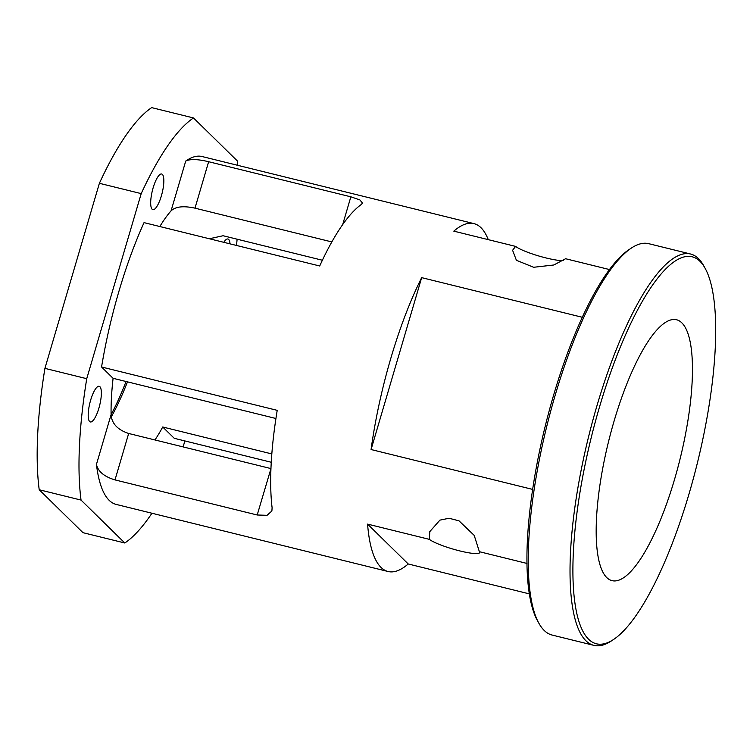 <?xml version="1.0" encoding="UTF-8"?>
<svg xmlns="http://www.w3.org/2000/svg" width="753" height="753" viewBox="0 0 753 753"><rect width="100%" height="100%" fill="white"/><g stroke="black" fill="none" stroke-linecap="round" stroke-linejoin="round"><path stroke-width="1.13" d="M593.938 645.377L552.109 635.052A201.559 55.195 -76.1 0 1 538.856 623.192A201.559 55.195 -76.1 0 1 546.819 426.142A201.559 55.195 -76.1 0 1 631.447 248.01A201.559 55.195 -76.1 0 1 648.7 243.671L690.52 253.996A201.559 55.195 103.9 0 0 588.648 436.467A201.559 55.195 103.9 0 0 593.938 645.377A201.559 55.195 103.9 0 0 611.191 641.048L613.629 639.438A199.319 54.583 -76.1 0 1 588.385 449.55A199.319 54.583 -76.1 0 1 699.932 261.263A199.319 54.583 -76.1 0 1 705.185 268.416A199.319 54.583 -76.1 0 1 697.306 463.283A199.319 54.583 -76.1 0 1 613.629 639.438M631.447 248.01L629.009 249.619A199.319 54.583 103.9 0 0 545.323 425.774A199.319 54.583 103.9 0 0 537.444 620.632L538.856 623.192M705.185 268.416L703.782 265.856A201.559 55.195 103.9 0 0 698.464 258.618A201.559 55.195 103.9 0 0 690.52 253.996M674.443 479.746A134.373 36.793 -76.1 0 1 612.123 580.667A134.373 36.793 -76.1 0 1 608.593 441.39A134.373 36.793 -76.1 0 1 676.514 319.743A134.373 36.793 -76.1 0 1 681.813 322.83A134.373 36.793 -76.1 0 1 674.443 479.746M429.361 539.355L429.794 531.627L439.921 520.125L449.07 518.262L459.029 520.85L474.211 535.402L479.369 551.695A26.873 4.132 16.4 0 1 479.633 552.617A26.873 4.132 16.4 0 1 457.391 550.302A26.873 4.132 16.4 0 1 429.361 539.355L367.577 524.107L408.23 563.978A179.167 49.058 -76.1 0 1 388.087 571.508A179.167 49.058 -76.1 0 1 367.577 524.107M609.422 269.546L565.597 258.731L553.794 265L533.651 267.277L516.398 260.293L512.595 250.288L515.589 246.391A26.873 4.132 -163.6 0 0 538.583 255.926A26.873 4.132 -163.6 0 0 563.47 260.585M275.937 418.499L113.091 378.307L101.561 366.993L277.217 410.347A179.167 49.058 103.9 0 0 272.106 507.767L271.889 510.976L267.051 515.316L257.206 514.996L115.002 479.906L128.669 433.474C117.572 429.794 111.717 423.525 111.086 414.649L96.44 464.413C98.059 471.529 104.253 476.687 115.002 479.906M388.087 571.508L116.226 504.425A179.167 49.058 -76.1 0 1 96.44 464.413M271.268 462.257L174.263 438.312L162.723 426.998L271.833 453.927M529.378 593.882L408.23 563.978M479.369 551.695L527.015 563.451M532.672 489.412L371.078 449.532A179.167 49.058 -76.1 0 1 421.671 277.641L582.238 317.267M515.589 246.391L453.805 231.143A179.167 49.058 -76.1 0 1 473.938 223.613A179.167 49.058 -76.1 0 1 488.264 239.652M331.819 241.929L194.98 208.157L208.647 161.716C197.728 159.109 190.085 158.892 185.718 161.076A179.167 49.058 -76.1 0 1 202.077 156.53L473.938 223.613M208.647 161.716L350.851 196.815L342.69 224.545M101.561 366.993A179.167 49.058 -76.1 0 1 144.039 222.634L319.705 265.988A179.167 49.058 103.9 0 1 361.384 204.43L362.513 203.075L359.878 199.912L350.851 196.815M421.671 277.641L371.078 449.532M161.377 195.865A18.364 5.026 -76.1 0 1 152.859 209.654A18.364 5.026 -76.1 0 1 152.379 190.622A18.364 5.026 -76.1 0 1 161.66 173.999A18.364 5.026 -76.1 0 1 161.377 195.865M223.81 242.315A18.364 5.026 -76.1 0 1 227.924 238.993A18.364 5.026 -76.1 0 1 230.032 243.85M98.897 408.154A18.364 5.026 -76.1 0 1 90.379 421.953A18.364 5.026 -76.1 0 1 89.899 402.911A18.364 5.026 -76.1 0 1 99.18 386.289A18.364 5.026 -76.1 0 1 98.897 408.154M141.206 193.615L86.736 378.693L44.916 368.368L99.387 183.299L141.206 193.615A223.961 61.322 -76.1 0 1 193.502 117.948L151.682 107.623A223.961 61.322 -76.1 0 0 99.387 183.299M81.042 500.077L124.8 542.998L82.981 532.682L39.212 489.751L81.042 500.077A223.961 61.322 -76.1 0 1 86.736 378.693M151.946 513.235A223.961 61.322 -76.1 0 1 124.8 542.998M183.111 446.906L184.871 440.929M193.502 117.948L237.27 160.869A223.961 61.322 -76.1 0 1 237.807 165.34M237.12 239.2A223.961 61.322 -76.1 0 1 236.498 245.45M113.091 378.307A134.373 36.793 103.9 0 0 111.086 414.649M185.718 161.076L171.072 210.84A134.373 36.793 103.9 0 0 159.834 226.531M154.949 439.959A134.373 36.793 103.9 0 0 162.723 426.998M270.967 468.582L257.206 514.996M128.669 433.474L270.873 468.564M171.072 210.84C175.571 206.557 183.544 205.663 194.98 208.157M322.378 260.237L223.095 235.736L209.381 238.757M39.212 489.751A223.961 61.322 -76.1 0 1 44.916 368.368M126.052 381.507A136.613 37.405 -76.1 0 1 111.086 414.621M111.293 416.87A134.373 36.793 103.9 0 0 127.483 381.856"/></g></svg>
